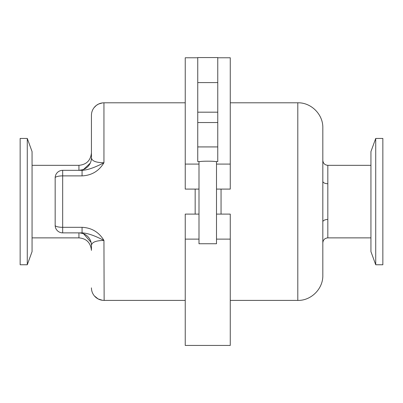 <?xml version="1.0" encoding="UTF-8"?>
<svg xmlns="http://www.w3.org/2000/svg" width="403" height="403" viewBox="0 0 403 403"><rect width="100%" height="100%" fill="white"/><g stroke="black" fill="none" stroke-linecap="round" stroke-linejoin="round"><path stroke-width="0.6" d="M20.15 201.601L20.15 264.761L27.278 264.761L27.278 138.441L20.15 138.441L20.15 201.601M27.278 138.441L32.059 151.573L32.059 251.628L27.278 264.761M103.944 102.825L103.944 162.747C94.881 167.537 87.592 170.066 82.066 170.333L82.066 175.884C91.683 175.426 98.972 171.043 103.944 162.747C95.995 162.646 91.824 161.009 91.441 157.825L91.441 115.329A12.508 12.503 0 0 1 103.944 102.825L104.135 102.795A12.508 12.317 -90.1 0 0 104.125 102.795L102.508 102.891L98.639 104.004L96.287 105.44L93.99 107.762M195.163 189.093L195.163 214.109M94.388 295.933L98.105 298.925L102.493 300.306L104.125 300.406A12.508 12.317 -89.9 0 0 104.135 300.406L103.944 240.455C98.972 232.153 91.677 227.776 82.066 227.317L82.066 232.869C87.592 233.13 94.886 235.664 103.944 240.455C95.995 240.551 91.824 242.193 91.441 245.377L91.441 250.379C90.63 242.712 86.459 238.541 78.933 237.871L78.933 232.869A12.508 12.508 -90 0 1 91.441 245.377M198.996 189.093L185.239 189.093L185.239 164.081L198.996 164.081L198.996 214.109L185.239 214.109L185.239 239.12L198.996 239.12L198.996 214.109M217.761 161.578L217.761 146.924L197.747 146.924L197.747 161.578L199.923 161.578C202.684 161.054 212.819 161.054 215.585 161.578L217.761 161.578L216.507 161.578L216.507 164.081L230.264 164.081L230.264 189.093L216.507 189.093L216.507 243.744L198.996 243.744L198.996 239.12M216.507 164.081L216.507 189.093M197.747 57.77L185.239 57.77L185.239 164.081M230.264 164.081L230.264 57.77L217.761 57.77M221.056 189.093L221.056 214.109M216.507 239.12L230.264 239.12L230.264 214.109L216.507 214.109M230.264 239.12L230.264 345.431L185.239 345.431L185.239 239.12M322.818 133.499L322.818 269.703M322.818 181.259L322.818 127.811C323.161 114.442 311.166 102.453 297.802 102.795L297.802 300.406C311.166 300.749 323.161 288.76 322.818 275.39L322.818 221.942A5.002 2.463 0 0 1 327.82 219.474L327.82 165.331C324.783 165.034 323.115 163.366 322.818 160.329L322.818 181.259A5.002 2.463 180 0 0 327.82 183.728M327.82 219.474L327.82 237.871C324.783 238.168 323.115 239.835 322.818 242.873L322.818 221.942M375.722 138.441L370.941 151.573L370.941 251.628L375.722 264.761L382.85 264.761L382.85 138.441L375.722 138.441L375.722 264.761M103.944 300.371A12.508 12.503 180 0 1 91.441 287.868M55.171 225.363A7.506 7.506 0 0 0 62.672 232.869L62.672 227.317A7.506 1.955 180 0 1 55.171 225.363L55.171 177.839A7.506 1.955 -0 0 1 62.672 175.884L62.672 170.333A7.506 7.506 0 0 0 55.171 177.839M62.672 232.869L82.066 232.869M82.066 170.333L62.672 170.333M91.441 157.825A12.508 12.508 -90 0 1 78.933 170.333L78.933 165.331C86.529 164.59 90.695 160.419 91.441 152.823L91.441 115.329M90.257 163.134L83.532 169.456M83.522 233.74L91.078 242.389M198.996 164.081L198.996 161.578L197.747 161.578M197.747 146.924L197.747 122.542L217.761 122.542L217.761 112.18L197.747 112.18L197.747 122.542M197.747 112.18L197.747 82.585L217.761 82.585L217.761 57.569L197.747 57.569L197.747 82.585M217.761 122.542L217.761 146.924M217.761 82.585L217.761 112.18M82.066 227.317L62.672 227.317L62.672 175.884L82.066 175.884M32.059 237.871L78.933 237.871M32.059 165.331L78.933 165.331M185.239 102.795L104.125 102.795M104.125 300.406L185.239 300.406M230.264 300.406L297.802 300.406M230.264 102.795L297.802 102.795M327.82 237.871L370.941 237.871M327.82 165.331L370.941 165.331M83.174 169.582L79.164 170.333L82.393 170.328M82.338 170.333L78.933 170.333M79.693 232.869L83.174 233.619"/></g></svg>
